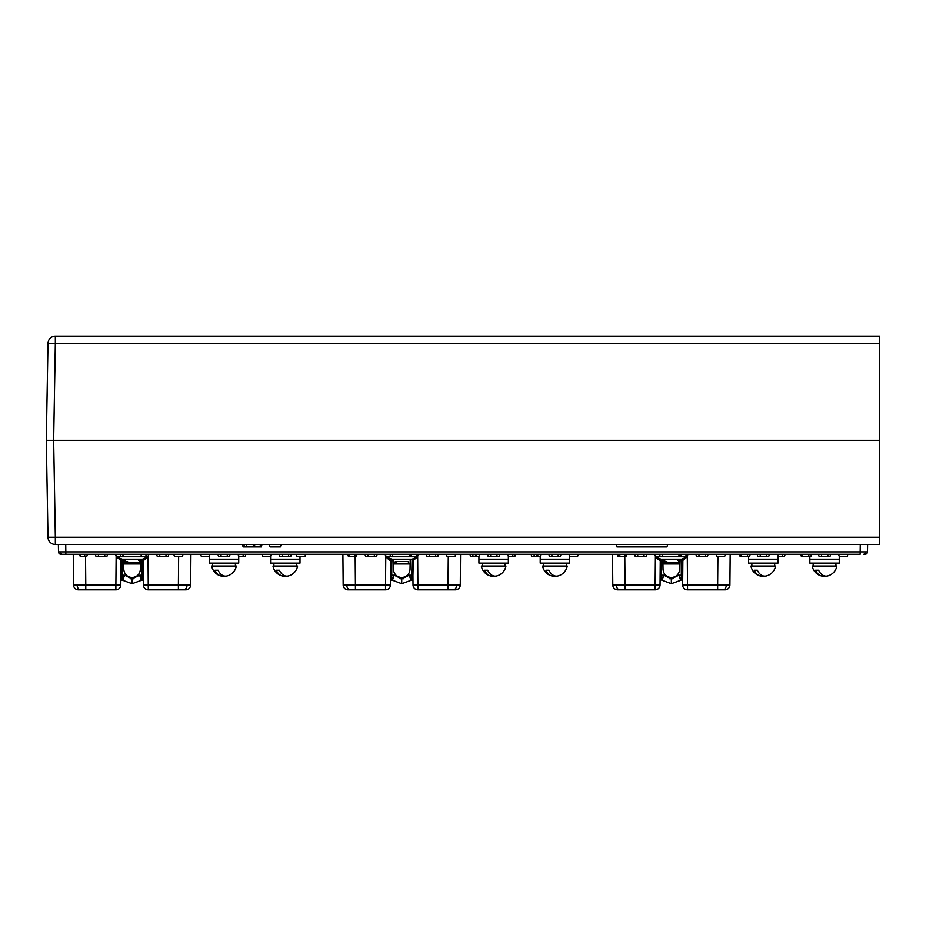 <?xml version="1.0" encoding="UTF-8"?>
<svg xmlns="http://www.w3.org/2000/svg" width="926" height="926" viewBox="0 0 926 926"><rect width="100%" height="100%" fill="white"/><g stroke="black" fill="none" stroke-linecap="round" stroke-linejoin="round"><path stroke-width="1.39" d="M667.669 544.5L666.928 546.953L616.947 546.953L616.195 544.5M860.266 544.5L860.138 554.304L60.966 554.304A2.454 2.454 0 0 1 58.512 551.896L867.488 551.896A2.454 2.454 0 0 1 865.034 554.304L863.599 554.304A2.454 1.736 90 0 0 865.335 551.919M749.203 556.757L740.187 556.757L739.434 554.304M626.682 554.304L625.93 556.757L618.117 556.757L617.364 554.304M625.687 556.757L626.439 554.304M357.054 554.304L356.302 556.757L348.489 556.757L347.736 554.304M356.059 556.757L356.811 554.304M348.732 556.757L347.979 554.304M418.332 554.304L417.58 556.757L409.767 556.757L409.014 554.304M417.337 556.757L418.089 554.304M410.01 556.757L409.257 554.304M540.888 554.304L540.147 556.757L531.837 556.757L531.084 554.304M839.326 556.757L838.574 554.304L839.326 556.757L847.14 556.757L847.892 554.304L847.14 556.757M687.96 554.304L687.208 556.757L681.108 556.757L681.108 554.304M680.135 556.757L679.383 554.304L680.135 556.757L681.108 556.757L679.395 556.757L678.642 554.304M686.965 556.757L687.717 554.304M810.481 556.757L801.465 556.757L800.712 554.304M281.122 544.5L280.37 546.953L270.103 546.953L269.362 544.5M784.391 556.757L785.144 554.304L784.391 556.757L778.048 556.757L777.805 554.304M829.928 556.757L830.68 554.304L829.928 556.757L819.174 556.757L818.422 554.304M821.13 556.757L821.871 554.304M699.315 554.304L698.563 556.757L707.371 556.757L708.112 554.304M698.563 556.757L696.607 556.757L695.866 554.304M537.219 554.304L536.467 556.757L537.126 554.304M538.18 556.757L537.439 554.304M578.264 554.304L577.511 556.757L569.698 556.757L568.946 554.304M515.516 554.304L514.763 556.757L508.42 556.757L508.177 554.304M561.052 554.304L560.299 556.757L549.546 556.757L548.794 554.304M551.502 556.757L552.243 554.304M499.762 554.304L499.021 556.757L488.257 556.757L487.516 554.304M490.213 556.757L490.965 554.304M429.687 554.304L428.935 556.757L437.743 556.757L438.484 554.304M428.935 556.757L426.979 556.757L426.238 554.304M305.638 554.304L304.885 556.757L297.072 556.757L296.32 554.304M271.26 554.304L270.508 556.757L262.695 556.757L261.942 554.304M183.07 554.304L182.329 556.757L174.516 556.757L173.764 554.304M230.134 554.304L229.393 556.757L218.629 556.757L217.888 554.304M220.585 556.757L221.337 554.304M160.059 554.304L159.307 556.757L168.104 556.757L168.856 554.304M159.307 556.757L157.351 556.757L156.598 554.304M123.32 554.304L122.579 556.757L116.225 556.757L115.981 554.304M106.826 556.757L107.578 554.304L106.826 556.757L98.029 556.757L98.781 554.304L98.029 556.757L96.072 556.757L95.32 554.304M87.426 554.304L86.674 556.757L80.331 556.757L80.087 554.304M147.952 556.757L148.704 554.304L147.952 556.757L141.609 556.757L141.365 554.304M245.888 554.304L245.135 556.757L238.792 556.757L238.549 554.304M209.982 554.304L209.23 556.757L201.417 556.757L200.664 554.304M291.412 554.304L290.671 556.757L279.907 556.757L279.166 554.304M281.863 556.757L282.615 554.304M368.409 554.304L367.657 556.757L376.454 556.757L377.206 554.304M367.657 556.757L365.701 556.757L364.948 554.304M392.948 554.304L392.207 556.757L385.853 556.757L385.61 554.304M455.708 554.304L454.955 556.757L447.142 556.757L446.39 554.304M479.61 554.304L478.858 556.757L476.902 556.757L476.161 554.304M476.902 556.757L470.605 556.757L469.899 554.304M475.848 554.304L475.131 556.757L475.929 554.304M638.037 554.304L637.285 556.757L646.093 556.757L646.834 554.304M637.285 556.757L635.329 556.757L634.588 554.304M757.144 554.304L757.896 556.757L759.852 556.757L760.593 554.304L759.852 556.757L768.649 556.757L769.402 554.304M662.588 554.304L661.835 556.757L655.492 556.757L655.249 554.304M725.336 554.304L724.583 556.757L716.77 556.757L716.018 554.304M618.857 556.757L618.105 554.304M58.512 551.896L58.384 544.5M867.616 544.5L867.488 551.896M262 544.5L261.259 546.953L243.144 546.953L242.392 544.5M246.663 546.953L246.166 544.5M879.7 343.372L55.34 343.372L55.34 336.15A7.35 7.35 0 0 0 47.99 343.372L55.34 343.372L53.65 440.325L46.3 440.325L47.99 537.277L46.3 440.325L47.99 343.372A7.35 7.35 0 0 1 55.34 336.15L879.7 336.15L879.7 440.325L53.65 440.325L55.34 537.277L879.7 537.277L879.7 440.325M879.7 537.277L879.7 544.5L55.34 544.5L55.34 537.277L47.99 537.277A7.35 7.35 0 0 0 55.34 544.5A7.35 7.35 0 0 1 47.99 537.277A7.35 7.35 0 0 0 55.34 544.5M478.927 556.526L478.927 563.135L508.351 563.135L508.351 559.211L478.927 559.211L508.351 559.211L508.351 556.526M540.217 556.526L540.217 563.135L569.629 563.135L569.629 559.211L540.217 559.211L569.629 559.211L569.629 556.526M748.567 556.757L748.567 563.135L777.979 563.135L777.979 559.211L748.567 559.211L777.979 559.211L777.979 556.526M809.845 556.757L809.845 563.135L839.257 563.135L839.257 559.211L809.845 559.211L839.257 559.211L839.257 556.526M209.299 556.526L209.299 563.135L238.723 563.135L238.723 559.211L209.299 559.211L238.723 559.211L238.723 556.526M270.577 556.526L270.577 563.135L300.001 563.135L300.001 559.211L270.577 559.211L300.001 559.211L300.001 556.757M140.52 562.765L126.7 562.765L126.7 563.992L123.679 563.992M123.656 562.765L126.7 562.765L127.58 561.538L125.67 561.538L127.58 561.538M125.67 561.538L124.802 563.992L140.497 563.992L126.7 563.992M139.386 562.765L139.386 563.992M73.536 584.989L85.782 584.989L85.782 589.85L78.432 589.85A4.908 4.908 0 0 1 73.536 584.989L73.258 554.304M190.918 554.304L190.652 584.989L178.394 584.989L178.637 556.757M122.186 559.211L122.232 559.211A1.227 1.227 0 0 0 121.005 560.427L116.132 556.781L148.044 556.781L143.599 560.415A1.227 1.123 -90 0 0 142.477 559.211L148.044 556.781L148.287 589.85A4.908 4.908 0 0 1 143.391 584.989A4.908 4.908 0 0 0 148.287 589.85L185.744 589.85A4.908 4.908 0 0 0 190.652 584.989M141.389 580.336L132.094 583.716L141.389 580.336L139.618 575.231L142.129 579.954A1.227 1.204 -21.8 0 0 141.354 580.243L141.308 580.394M132.094 583.716L122.799 580.336L132.094 583.716L132.094 578.9L139.618 575.231L141.354 580.243M132.094 578.9L124.57 575.231L122.822 580.243A1.227 1.204 -158.2 0 0 122.047 579.954L122.105 575.231L124.57 575.231L122.047 580.046L122.244 559.211L116.132 556.781L115.889 584.989L120.797 584.989A4.908 4.908 0 0 1 115.889 589.85L85.782 589.85M140.59 559.211L140.405 569.421C139.814 574.363 137.036 577.083 132.094 577.592C127.14 577.083 124.373 574.363 123.771 569.421L123.598 559.211M142.129 579.954L139.618 575.231L142.083 575.231L142.129 580.046L142.083 575.231L143.298 575.243L143.171 560.427L143.391 584.989L178.394 584.989L178.394 589.85M122.822 580.243L123.957 576.886M142.129 580.046A1.227 1.227 0 0 1 143.356 581.262L143.298 575.243M142.477 559.211L121.711 559.211A1.227 1.123 90 0 0 120.588 560.415M121.005 560.369L120.797 584.989M143.599 560.415L143.171 560.427A1.227 1.227 0 0 0 141.944 559.211L142.002 559.211M120.831 581.262A1.227 1.227 0 0 1 122.047 580.046M393.284 562.765L396.328 562.765L397.208 561.538L395.298 561.538L408.135 561.538L409.014 563.992L410.125 563.992L396.328 563.992L409.014 563.992M396.328 562.765L396.328 563.992L393.307 563.992M394.43 562.765L394.43 563.992L396.328 563.992M679.777 562.765L665.956 562.765L665.956 563.992L662.935 563.992M662.923 562.765L665.956 562.765L666.836 561.538L664.937 561.538L666.836 561.538M664.937 561.538L664.058 563.992L679.765 563.992L665.956 563.992M678.642 562.765L678.642 563.992M401.722 583.716L392.462 580.243L401.722 583.716L411.017 580.336L401.722 583.716L401.722 578.9L409.246 575.231L411.017 580.336L409.246 575.231L411.757 579.954L411.711 575.231L412.938 575.243L413.227 560.415A1.227 1.123 -90 0 0 412.105 559.211L417.672 556.781L413.227 560.415M394.198 575.231L392.462 580.243A1.227 1.204 21.8 0 0 391.686 579.954L394.198 575.231L391.686 579.954L391.733 575.231L394.198 575.231L401.722 578.9M410.218 559.211L410.033 569.421C409.442 574.363 406.676 577.083 401.722 577.592C396.768 577.083 394.001 574.363 393.4 569.421L393.226 559.211M346.752 585.012L355.41 584.989L355.41 589.85L348.06 589.85A4.908 4.908 0 0 1 343.164 584.989L342.898 554.304L343.164 584.989L346.752 585.012A4.908 3.461 90 0 0 350.213 589.85M460.546 554.304L460.28 584.989L448.022 584.989L448.277 556.757M391.814 559.211L391.86 559.211A1.227 1.227 0 0 0 390.633 560.427L385.772 556.781L417.672 556.781L417.915 589.85L455.384 589.85A4.908 4.908 0 0 0 460.28 584.989M355.41 589.85L385.517 589.85A4.908 4.908 0 0 0 390.425 584.989L385.517 584.989L385.772 556.781L391.872 559.211L386.397 557.232M448.022 589.85L448.022 584.989L413.019 584.989A4.908 4.908 0 0 0 417.915 589.85A4.908 4.908 0 0 1 413.019 584.989L412.799 560.427A1.227 1.227 0 0 0 411.584 559.211L411.63 559.211M409.246 575.231L411.711 575.231L412.105 559.211L391.339 559.211A1.227 1.123 90 0 0 390.216 560.415L389.499 560.114M390.633 560.369L390.425 584.989M411.757 580.046L411.757 580.046A1.227 1.227 0 0 1 412.984 581.262M410.102 576.713L409.292 575.301M392.462 580.243L393.585 576.886M411.757 579.954A1.227 1.204 -21.8 0 0 410.982 580.243M390.633 560.427L390.506 575.243L391.733 575.231L391.686 579.954M390.459 581.262A1.227 1.227 0 0 1 391.675 580.046A1.227 1.227 0 0 0 390.459 581.262M387.161 558.123L387.832 558.748M388.353 559.223L388.943 559.721M671.35 583.716L662.09 580.243L671.35 583.716L680.645 580.336L671.35 583.716L671.35 578.9L678.874 575.231L680.61 580.243L678.874 575.231L681.386 579.954A1.227 1.204 -21.8 0 0 680.61 580.243L680.564 580.394M662.09 580.243A1.227 1.204 21.8 0 0 661.314 579.954L663.826 575.231L662.09 580.243L663.224 576.886M679.846 559.211L679.661 569.421C679.071 574.363 676.304 577.083 671.35 577.592C666.396 577.083 663.629 574.363 663.039 569.421L662.854 559.211M730.174 554.304L729.908 584.989L717.65 584.989L717.905 556.757M661.442 559.211L681.733 559.211L687.3 556.781L687.555 589.85L725.012 589.85A4.908 4.908 0 0 0 729.908 584.989M616.38 585.012L625.05 584.989L625.05 589.85L617.688 589.85A4.908 4.908 0 0 1 612.792 584.989L612.526 554.304L612.792 584.989L616.38 585.012A4.908 3.461 90 0 0 619.841 589.85M660.273 560.369L660.053 584.989A4.908 4.908 0 0 1 655.145 589.85L625.05 589.85M660.053 584.989L655.145 584.989L655.4 556.781L660.967 559.211L656.337 557.267M656.789 558.123L657.46 558.748M657.981 559.223L658.571 559.721M659.127 560.114L659.844 560.415A1.227 1.123 90 0 1 660.967 559.211M679.73 576.713L679.082 575.567M717.65 589.85L717.65 584.989L682.647 584.989A4.908 4.908 0 0 0 687.555 589.85A4.908 4.908 0 0 1 682.647 584.989L682.856 560.415A1.227 1.123 -90 0 0 681.733 559.211M660.261 560.427A1.227 1.227 0 0 1 661.488 559.211A1.227 1.227 0 0 0 660.261 560.427L655.4 556.781L687.3 556.781L682.856 560.415M680.645 580.336A1.227 1.227 -92.2 0 1 681.386 580.046L681.2 559.211A1.227 1.227 0 0 1 682.439 560.427L682.427 560.369M681.386 580.046A1.227 1.227 0 0 1 682.612 581.262M661.5 559.211L661.314 579.954M661.314 580.046A1.227 1.227 0 0 0 660.088 581.262L660.134 575.243L663.826 575.231L671.35 578.9M774.668 563.135L774.668 566.075L750.963 566.075A12.501 12.501 0 0 0 760.153 575.972A12.304 8.704 90 0 0 763.267 575.972M835.947 563.135L835.947 566.075L812.241 566.075A12.501 12.501 0 0 0 821.431 575.972A12.304 8.704 90 0 0 824.545 575.972M211.707 566.075A12.501 12.501 0 0 0 220.886 575.972A12.304 8.704 90 0 1 215.006 570.242L218.131 570.242A12.304 8.704 -90 0 0 227.125 575.972A12.501 12.501 0 0 0 236.315 566.075L211.707 566.075L212.61 566.075L212.61 563.135M220.886 575.972A12.304 8.704 90 0 0 224.011 575.972M272.985 566.075A12.501 12.501 0 0 0 282.175 575.972A12.304 8.704 90 0 1 276.284 570.242L279.409 570.242A12.304 8.704 -90 0 0 288.414 575.972A12.501 12.501 0 0 0 297.593 566.075L272.985 566.075L273.888 566.075L273.888 563.135M282.175 575.972A12.304 8.704 90 0 0 285.289 575.972M481.335 566.075A12.501 12.501 0 0 0 490.525 575.972A12.304 8.704 90 0 1 484.634 570.242L487.759 570.242A12.304 8.704 -90 0 0 496.764 575.972A12.501 12.501 0 0 0 505.943 566.075L481.335 566.075L482.238 566.075L482.238 563.135M490.525 575.972A12.304 8.704 90 0 0 493.639 575.972M542.613 566.075A12.501 12.501 0 0 0 551.803 575.972A12.304 8.704 90 0 1 545.912 570.242L549.037 570.242A12.304 8.704 -90 0 0 558.042 575.972A12.501 12.501 0 0 0 567.221 566.075L542.613 566.075L543.516 566.075L543.516 563.135M551.803 575.972A12.304 8.704 90 0 0 554.917 575.972M760.153 575.972A12.304 8.704 90 0 1 754.262 570.242L757.387 570.242A12.304 8.704 -90 0 0 766.392 575.972A12.501 12.501 0 0 0 775.571 566.075L750.963 566.075M821.431 575.972A12.304 8.704 90 0 1 815.551 570.242L818.665 570.242A12.304 8.704 -90 0 0 827.67 575.972A12.501 12.501 0 0 0 836.849 566.075L812.241 566.075M60.665 551.919A2.454 1.736 90 0 0 62.401 554.304M65.862 554.304L65.734 544.5M624.714 556.757L624.714 554.304M355.075 556.757L355.075 554.304M416.364 556.757L416.364 554.304M685.992 556.757L685.992 554.304M802.703 556.757L802.182 554.304M809.116 556.757L808.583 554.304M782.725 556.757L782.192 554.304M828.168 556.757L827.566 554.304M705.612 556.757L705.01 554.304M531.883 556.757L531.177 554.304M534.557 556.757L533.851 554.304M513.097 556.757L512.564 554.304M410.994 556.757L410.994 554.304M558.54 556.757L557.938 554.304M497.262 556.757L496.66 554.304M435.972 556.757L435.382 554.304M227.622 556.757L227.032 554.304M166.344 556.757L165.742 554.304M120.901 556.757L120.368 554.304M105.066 556.757L104.464 554.304M85.007 556.757L84.474 554.304M146.285 556.757L145.752 554.304M243.457 556.757L242.936 554.304M288.912 556.757L288.31 554.304M374.694 556.757L374.092 554.304M349.715 556.757L349.715 554.304M390.529 556.757L390.008 554.304M473.279 556.757L472.561 554.304M644.322 556.757L643.732 554.304M766.89 556.757L766.288 554.304M660.157 556.757L659.636 554.304M619.83 556.757L619.83 554.304M741.425 556.757L740.904 554.304M747.826 556.757L747.305 554.304M244.117 546.953L244.117 544.5M253.759 546.953L253.064 544.5M254.65 546.953L254.65 544.5M260.275 546.953L260.275 544.5M77.124 585.012A4.908 3.461 90 0 0 80.585 589.85M187.064 585.012A4.908 3.461 90 0 1 183.591 589.85M133.819 578.75L130.369 578.75M148.287 589.85A4.908 4.908 0 0 1 143.391 584.989M85.539 556.757L85.782 584.989L115.889 584.989L115.889 589.85M142.083 575.231L141.944 559.211M120.878 575.243L122.105 575.231M456.692 585.012A4.908 3.461 90 0 1 453.231 589.85M355.167 556.757L355.41 584.989L385.517 584.989L385.517 589.85M391.872 559.211L391.733 575.231M403.447 578.75L399.997 578.75M726.32 585.012A4.908 3.461 90 0 1 722.859 589.85M624.795 556.757L625.05 584.989L655.145 584.989L655.145 589.85M678.874 575.231L682.566 575.243M673.075 578.75L669.625 578.75M810.771 556.757L811.523 554.304M778.048 556.757L777.296 554.304M508.42 556.757L507.668 554.304M116.225 556.757L115.484 554.304M80.331 556.757L79.578 554.304M141.609 556.757L140.856 554.304M238.792 556.757L238.04 554.304M385.853 556.757L385.112 554.304M655.492 556.757L654.74 554.304M749.493 556.757L750.245 554.304M137.604 559.211L140.532 562.14M126.573 559.211L123.644 562.14M676.86 559.211L679.788 562.14M665.84 559.211L662.912 562.14M235.412 563.135L235.412 566.075M296.69 563.135L296.69 566.075M505.04 563.135L505.04 566.075M566.318 563.135L566.318 566.075M751.866 563.135L751.866 566.075M813.155 563.135L813.155 566.075"/></g></svg>
